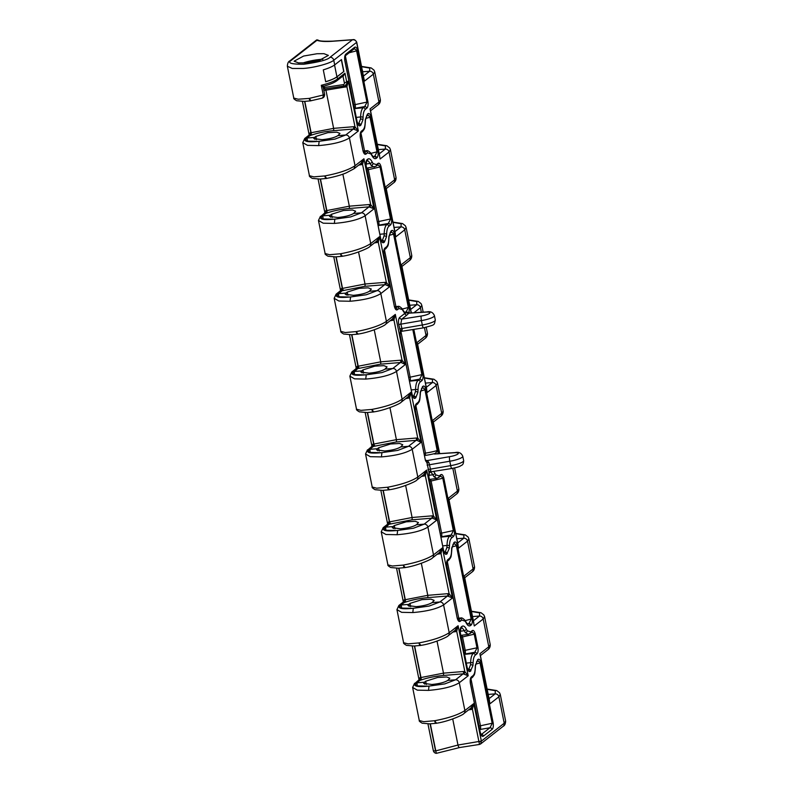<?xml version="1.0" encoding="UTF-8"?>
<svg xmlns="http://www.w3.org/2000/svg" width="793" height="793" viewBox="0 0 793 793"><rect width="100%" height="100%" fill="white"/><g stroke="black" fill="none" stroke-linecap="round" stroke-linejoin="round"><path stroke-width="1.19" d="M322.84 59.297A17.377 3.588 -11.4 0 0 318.251 59.644A17.377 3.588 -11.4 0 0 302.916 62.994M305.414 62.855L298.485 62.905L294.094 61.19L303.6 56.055L317.061 53.736L323.99 53.686L328.381 55.401L318.875 60.546L305.414 62.855M376.962 240.933A1.913 0.763 -115.3 0 1 378.251 242.192L386.36 282.437A1.913 0.535 -79.2 0 1 385.586 284.746L389.72 286.64L386.36 282.437L385.011 282.367L365.018 284.013L342.308 288.434L342.041 290.773L364.711 286.342L384.714 284.697L377.091 290.654L366.346 294.758L350.546 296.969M341.03 291.566L340.703 290.872A1.913 1.18 88.1 0 0 341.456 288.503L340.227 290.942L336.113 294.163L340.703 290.872A5.343 1.1 -11.4 0 0 342.041 290.773L337.104 295.244C337.164 296.235 338.492 296.899 341.079 297.236A20.806 4.292 168.6 0 0 350.536 296.929C338.829 298.148 334.289 297.117 336.916 293.836M392.654 318.756A1.913 0.763 -115.3 0 1 393.943 320.015L402.061 360.27A1.913 0.535 -79.2 0 1 401.278 362.579L405.411 364.463L402.061 360.27L400.703 360.191L380.709 361.836L358 366.267L357.732 368.596L380.402 364.175L400.406 362.53L392.783 368.487L382.038 372.581L366.237 374.792M356.721 369.389L356.394 368.705A1.913 1.18 88.1 0 0 357.147 366.336L355.918 368.775L351.805 371.996L356.394 368.705A5.343 1.1 -11.4 0 0 357.732 368.596L352.806 373.077C352.865 374.068 354.184 374.732 356.771 375.069A20.806 4.292 168.6 0 0 366.227 374.762C354.53 375.981 349.991 374.94 352.607 371.669M408.345 396.589A1.913 0.763 -115.3 0 1 409.634 397.848L417.752 438.093A1.913 0.535 -79.2 0 1 416.969 440.402L421.103 442.296L417.752 438.093L416.394 438.023L396.401 439.669L373.691 444.09L373.424 446.429L396.103 441.998L416.097 440.353L408.484 446.31L397.729 450.414L381.929 452.625C370.222 453.804 365.682 452.773 368.299 449.492L372.095 446.528A1.913 1.18 88.1 0 0 372.839 444.159L371.61 446.598L368.299 449.492M424.047 474.412A1.913 0.763 -115.3 0 1 425.326 475.671L433.444 515.926A1.913 0.535 -79.2 0 1 432.661 518.235L436.794 520.119L433.444 515.926L432.086 515.846L412.092 517.492L389.393 521.923L389.115 524.252L411.795 519.831L431.788 518.186L424.176 524.143L413.421 528.247L397.62 530.448M388.114 525.045L387.787 524.361A1.913 1.18 88.1 0 0 388.53 521.992L387.301 524.431L383.188 527.652L387.787 524.361A5.343 1.1 -11.4 0 0 389.115 524.252L384.189 528.733C384.248 529.724 385.567 530.388 388.164 530.725A20.806 4.292 168.6 0 0 397.61 530.418C385.913 531.637 381.374 530.606 384 527.325M435.763 751.268L435.545 750.832A3.44 0.714 168.6 0 1 433.325 750.614A3.44 3.44 0 0 0 436.338 753.35L435.773 750.882L457.977 745.043A3.44 1.249 81.1 0 0 459.603 747.541L436.745 753.251M464.619 654.086L474.729 652.302A1.913 1.725 52 0 1 476.831 653.938C477.961 652.976 478.348 650.855 477.991 647.584L465.223 650.329L462.527 636.938L474.234 634.182L477.019 648L474.729 652.302L473.243 653.472C471.627 654.929 470.764 657.992 470.665 662.67L470.536 664.782L468.802 669.233L468.009 669.609M460.574 628.433C461.794 627.62 463.003 628.383 464.222 630.713L465.382 632.636L468.356 634.35M440.977 536.851L451.088 535.077A1.913 1.725 52 0 1 453.19 536.702C454.32 535.741 454.716 533.63 454.349 530.348L441.592 533.104L431.085 481.004L442.791 478.248L453.378 530.765L451.088 535.077L449.601 536.237C447.986 537.694 447.133 540.757 447.024 545.435L446.895 547.557L445.16 552.007L444.377 552.384M429.132 472.499C430.351 471.686 431.561 472.45 432.78 474.779L433.94 476.702L436.913 478.417M415.463 391.623L413.718 396.074A1.913 1.725 52 0 1 415.819 397.709L417.891 392.366A1.913 0.942 -173.4 0 0 415.463 391.623L415.582 389.502L411.359 389.928M384.07 235.967L382.335 240.418A1.913 1.725 52 0 1 384.436 242.053L386.498 236.71A1.913 0.942 -173.4 0 0 384.07 235.967L384.199 233.846L379.966 234.272M366.356 161.187C367.575 160.374 368.795 161.138 370.004 163.467L371.164 165.39L374.147 167.105M360.498 119.069L358.763 123.52A1.913 1.725 52 0 1 360.865 125.155L362.936 119.812A1.913 0.942 -173.4 0 0 360.498 119.069L360.627 116.948L356.394 117.374M349.554 297.038L338.879 296.77L338.433 293.668L345.946 293.083L345.223 294.253L353.4 295.323C360.756 294.629 366.079 293.281 369.36 291.259L377.091 290.654A3.44 3.113 52 0 1 380.818 293.598L386.419 321.393C380.144 325.556 370.063 328.956 356.186 331.593L345.242 332.525L340.821 331.385C340.395 331.761 341.357 332.644 343.716 334.041L351.299 334.715L358.03 334.111C357.296 334.438 356.691 333.645 356.216 331.712L358.01 333.992M340.821 331.385L334.16 298.327L338.889 301.013L350.07 301.251C364.255 300.032 374.504 297.484 380.818 293.598L389.72 286.64L379.629 236.601L376.764 241.003M365.246 374.871L354.57 374.593L354.134 371.491L361.648 370.906L360.914 372.076L369.092 373.156C376.457 372.462 381.77 371.104 385.051 369.092L392.783 368.487A3.44 3.113 52 0 1 396.51 371.431L402.11 399.216C395.836 403.389 385.765 406.789 371.887 409.426L360.934 410.358L356.523 409.208C356.087 409.594 357.048 410.477 359.407 411.864L366.99 412.538L373.721 411.934C372.988 412.271 372.383 411.468 371.907 409.545L373.701 411.825M356.523 409.208L349.852 376.15L354.58 378.846L365.761 379.074C379.946 377.864 390.196 375.317 396.51 371.431L405.411 364.463L395.32 314.424L392.456 318.826M412.33 608.35L401.645 608.082L401.208 604.98L408.722 604.395L407.989 605.565L416.166 606.645C423.531 605.951 428.854 604.593 432.126 602.571L439.867 601.976L429.112 606.07L413.312 608.281M403.597 642.697L396.936 609.639L401.664 612.335L412.846 612.563C427.031 611.353 437.28 608.796 443.584 604.92L449.195 632.705C442.92 636.868 432.839 640.278 418.962 642.915L408.018 643.847L403.597 642.697C403.161 643.073 404.123 643.966 406.482 645.353L414.075 646.027L420.805 645.423C420.062 645.76 419.457 644.957 418.982 643.024L420.776 645.304M380.947 452.694L370.262 452.426L369.825 449.324L377.339 448.739L376.606 449.909L384.783 450.989C392.148 450.295 397.462 448.937 400.743 446.915L408.484 446.31A3.44 3.113 52 0 1 412.201 449.254L417.802 477.049C411.527 481.212 401.456 484.612 387.579 487.249L376.625 488.191L372.214 487.041C371.778 487.417 372.74 488.3 375.099 489.697L382.692 490.371L389.413 489.767C388.679 490.094 388.074 489.301 387.599 487.368L389.393 489.648M372.214 487.041L365.543 453.983L370.272 456.679L381.453 456.907C395.638 455.688 405.887 453.14 412.201 449.254L421.103 442.296L411.012 392.257L408.147 396.659M396.639 530.527L385.953 530.249L385.517 527.147L393.031 526.562L392.297 527.732L400.475 528.812C407.84 528.118 413.163 526.76 416.434 524.748L424.176 524.143A3.44 3.113 52 0 1 427.893 527.087L433.503 554.872C427.219 559.045 417.148 562.445 403.27 565.082L392.327 566.014L387.906 564.874C387.47 565.25 388.431 566.133 390.79 567.53L398.383 568.204L405.104 567.59C404.371 567.927 403.766 567.134 403.29 565.201L405.084 567.481M387.906 564.864L381.235 531.806L385.973 534.502L397.144 534.73C411.339 533.52 421.579 530.973 427.893 527.087L436.794 520.119L426.713 470.08L423.839 474.482M428.022 686.183L417.346 685.915L416.9 682.813L424.414 682.228L423.68 683.397L431.868 684.468C439.223 683.774 444.546 682.416 447.827 680.404L455.559 679.799L444.804 683.903L429.003 686.104C417.296 687.293 412.756 686.262 415.383 682.981L419.17 680.017A1.913 1.18 88.1 0 0 419.913 677.648L418.694 680.087L415.383 682.981M419.289 720.53L412.628 687.472L417.356 690.158L428.537 690.386C442.722 689.176 452.972 686.629 459.286 682.743L464.886 710.538C458.612 714.701 448.531 718.101 434.653 720.738L423.71 721.67L419.289 720.53C418.853 720.906 419.814 721.789 422.173 723.186L429.766 723.86L436.497 723.256C435.754 723.583 435.149 722.79 434.683 720.857L436.477 723.137M356.721 42.198L356.721 42.148C355.522 40.136 354.293 39.303 353.014 39.66L352.389 39.799C354.59 39.62 355.998 40.473 356.612 42.356L333.764 60.228A3.44 3.113 -128 0 0 330.037 57.284C327.836 59.782 319.064 62.102 303.729 64.253C291.1 64.283 286.987 62.964 291.378 60.298A3.44 3.113 -128 0 0 289.822 60.892C288.325 61.537 287.512 63.321 287.363 66.245L292.25 68.456L303.134 68.456C313.899 67.821 330.74 63.291 333.764 60.228L334.696 64.877L341.486 59.574L343.884 71.479L336.926 76.802A24.058 4.966 168.6 0 1 325.675 81.729M320.759 98.431C322.573 98.382 323.395 97.242 323.247 95.001L309.171 98.411L298.198 99.224L293.787 98.084C293.351 98.461 294.312 99.343 296.671 100.741L304.254 101.415L310.985 100.8C310.251 101.137 309.647 100.344 309.171 98.411L310.965 100.691M334.696 64.877A24.246 5.006 -11.4 0 1 323.286 69.863L325.685 81.768A24.246 5.006 -11.4 0 0 337.094 76.782L343.884 71.479M333.912 219.205L323.197 218.947L322.741 215.835L330.255 215.25L329.521 216.42L337.709 217.5C345.064 216.806 350.387 215.448 353.668 213.426L361.4 212.831L350.655 216.925L334.844 219.136C323.138 220.325 318.598 219.284 321.224 216.003L325.011 213.039A1.913 1.18 88.1 0 0 325.764 210.67L324.535 213.119L321.224 216.003M325.13 253.552L318.469 220.494L323.197 223.19L334.378 223.418C348.593 222.199 358.842 219.651 365.127 215.775L370.727 243.56C364.453 247.733 354.372 251.133 340.494 253.77L329.551 254.702L325.13 253.552C324.694 253.929 325.655 254.821 328.015 256.208L335.608 256.882L342.338 256.278C341.605 256.615 340.99 255.812 340.524 253.889L342.318 256.169M318.171 141.382L307.496 141.114L307.05 138.012L314.563 137.427L313.83 138.597L322.008 139.667C329.373 138.973 334.696 137.625 337.967 135.603L345.708 134.998L334.953 139.102L319.153 141.303M309.439 175.729L302.777 142.671L307.506 145.357L318.687 145.595C332.872 144.376 343.121 141.828 349.426 137.942L355.036 165.737C348.811 169.88 338.73 173.28 324.803 175.937L313.859 176.869L309.439 175.729C309.002 176.105 309.964 176.988 312.323 178.385L319.916 179.059L326.647 178.455C325.903 178.782 325.299 177.989 324.833 176.056L326.617 178.336M320.233 60.159A12.599 2.597 -11.4 0 0 306.306 62.786M487.923 692.864L488.091 693.697M388.897 236.423A1.913 0.942 6.6 0 1 389.036 236.849L390.384 232.785A1.913 1.725 -128 0 0 390.959 231.08L388.897 236.423L388.748 238.961C388.659 242.975 387.916 245.602 386.528 246.851L385.031 248.011C383.901 248.972 383.515 251.094 383.871 254.365L394.408 306.613C395.281 309.478 396.302 310.489 397.471 309.666A1.913 1.725 -128 0 0 395.37 308.031L395.092 308.001M409.208 313.057A1.913 1.457 145.4 0 1 409.049 312.234L409.357 307.208L394.537 233.727C393.665 230.862 392.654 229.851 391.484 230.674L390.959 231.08M412.806 329.541L421.935 374.831L419.646 379.143A1.913 1.725 52 0 1 421.747 380.769C422.887 379.807 423.274 377.696 422.907 374.415L413.827 329.382M417.891 392.366L418.04 389.819C418.129 385.814 418.863 383.188 420.26 381.939L421.747 380.769M402.19 329.739L400.812 323.861L401.744 319.123A1.913 1.725 52 0 1 399.613 317.487C398.502 318.766 398.225 321.106 398.76 324.515L400.505 331.623A1.913 1.784 48.3 0 1 401.516 331.246L400.376 331.434L401.516 331.246L402.19 329.739A1.913 1.11 -23.3 0 0 400.326 331.137L400.118 334.904L412.241 395.063C413.113 397.927 414.134 398.938 415.304 398.116L415.819 397.709M425.345 460.039L426.832 462.626L429.023 462.805L427.645 460.842L426.366 460.356L426.604 461.05A1.873 1.695 -128 0 0 425.782 460.892M437.974 453.913L438.182 450.146L425.93 389.383C425.058 386.518 424.037 385.507 422.867 386.33L420.28 392.079L420.131 394.617C420.042 398.631 419.309 401.258 417.911 402.507L416.424 403.667C415.284 404.638 414.898 406.75 415.264 410.031L425.365 460.168L415.264 410.031M454.349 530.348L443.763 477.832C442.89 474.967 441.87 473.956 440.7 474.779L439.213 475.949L435.853 474.858L434.851 473.213A1.913 1.229 153.7 0 1 432.78 474.779L428.775 475.334M427.645 460.842A1.913 1.487 138.8 0 1 426.604 461.05L429.023 472.479L428.815 477.237L443.683 550.996C444.556 553.851 445.577 554.872 446.746 554.049L449.334 548.3L449.482 545.753C449.572 541.748 450.305 539.121 451.703 537.872L453.19 536.702M349.227 52.754L356.602 50.831L366.981 102.277L364.691 106.589A1.913 1.725 52 0 1 366.792 108.215C367.922 107.253 368.309 105.142 367.952 101.861L357.584 50.415C356.711 47.55 355.69 46.539 354.521 47.362L345.936 54.083C344.796 55.044 344.41 57.165 344.767 60.437L357.286 122.509C358.158 125.373 359.179 126.384 360.349 125.562A1.913 1.725 -128 0 0 358.248 123.926L357.97 123.896M362.936 119.812L363.085 117.265C363.174 113.26 363.908 110.633 365.305 109.384L366.792 108.215M465.382 632.636A1.913 1.497 -37.2 0 0 467.285 630.782L466.294 629.136C464.837 626.341 463.38 625.429 461.932 626.401L461.417 626.807C460.277 627.769 459.89 629.89 460.257 633.161L467.325 668.221C468.197 671.086 469.218 672.107 470.378 671.274A1.913 1.725 -128 0 0 468.286 669.639M477.991 647.584L475.205 633.766C474.333 630.901 473.312 629.89 472.142 630.713L470.655 631.882L467.285 630.782M470.378 671.274L472.965 665.525L473.114 662.988C473.203 658.973 473.946 656.346 475.334 655.097L476.831 653.938M452.109 546.932L456.391 545.733L471.211 619.214L468.921 623.526A1.913 1.725 52 0 1 471.022 625.152C472.162 624.19 472.549 622.079 472.182 618.798L457.373 545.316C456.5 542.452 455.479 541.441 454.31 542.263L451.723 548.013L451.574 550.55C451.485 554.565 450.741 557.192 449.353 558.441L447.867 559.6C446.727 560.562 446.34 562.683 446.697 565.954L457.234 618.203C458.106 621.058 459.127 622.079 460.297 621.256A1.913 1.725 -128 0 0 458.195 619.62L457.928 619.591M371.164 165.39A1.913 1.497 -37.2 0 0 373.077 163.536L372.086 161.891C370.618 159.096 369.171 158.184 367.724 159.155L367.199 159.562C366.069 160.523 365.682 162.644 366.039 165.915L380.858 239.407C381.73 242.261 382.751 243.282 383.911 242.46A1.913 1.725 -128 0 0 381.82 240.824L381.542 240.794M391.524 218.759L378.757 221.515L368.309 169.692L380.016 166.936L390.553 219.175L388.263 223.487A1.913 1.725 52 0 1 390.364 225.113C391.494 224.151 391.881 222.04 391.524 218.759L380.987 166.52C380.115 163.655 379.094 162.644 377.934 163.467L376.437 164.637L373.077 163.536M386.498 236.71L386.657 234.163C386.746 230.158 387.48 227.532 388.867 226.283L390.364 225.113M365.325 119.525A1.913 0.942 6.6 0 1 365.464 119.951L366.812 115.887A1.913 1.725 -128 0 0 367.397 114.182L365.325 119.525L365.176 122.063C365.087 126.077 364.344 128.704 362.956 129.953L361.469 131.113C360.329 132.084 359.943 134.195 360.3 137.476L363.025 150.957C363.898 153.812 364.919 154.833 366.079 154.011A1.913 1.725 -128 0 0 363.987 152.375L363.709 152.345M365.712 118.444L369.994 117.245L377.002 151.969L374.712 156.28A1.913 1.725 52 0 1 376.814 157.906C377.944 156.945 378.33 154.833 377.974 151.552L370.975 116.829C370.103 113.964 369.082 112.953 367.912 113.776L367.397 114.182M475.741 664.157L480.033 662.958L492.225 723.444L489.945 727.746A1.913 1.725 52 0 1 492.037 729.382C493.177 728.42 493.563 726.299 493.206 723.028L481.004 662.542C480.132 659.687 479.111 658.666 477.951 659.489L475.364 665.238A1.913 0.942 6.6 0 1 475.493 665.664L476.841 661.61A1.913 1.725 -128 0 0 477.426 659.895M475.364 665.238L475.205 667.785C475.126 671.79 474.383 674.417 472.995 675.666L471.498 676.835C470.368 677.797 469.981 679.918 470.338 683.189L480.389 733.049C481.262 735.914 482.283 736.925 483.452 736.102L492.037 729.382M420.667 390.999L424.949 389.799L437.201 450.563A19.091 3.945 168.6 0 1 425.454 453.11L415.839 405.392L417.326 404.212A1.913 1.725 52 0 0 417.911 402.507M430.827 471.736L430.807 470.834A1.913 1.338 150.2 0 0 429.023 472.479L429.578 472.41A1.913 1.725 52 0 1 429.409 472.569L428.815 477.237M389.284 235.343L393.566 234.143L408.385 307.625L406.095 311.936A1.913 1.725 52 0 1 407.592 312.472L404.787 313.443L399.613 317.487M404.4 312.303L406.095 311.936L404.846 312.66M404.826 312.67L403.27 310.588A1.913 1.229 153.7 0 1 403.32 311.233L404.787 313.443A1.913 1.725 52 0 0 406.918 315.069L408.93 313.076L426.803 311.936A3.816 2.052 86.3 0 0 426.307 312.085A7.633 1.576 168.6 0 1 429.489 313.394A7.633 1.576 168.6 0 1 421.271 316.02L401.744 319.123L406.918 315.069M289.822 60.892L316.07 40.364A3.44 3.113 52 0 1 316.962 39.888L316.952 40.294C320.094 41.434 325.358 41.751 332.733 41.246L352.389 39.799L330.037 57.284M316.962 39.888L318.31 40.185C319.133 41.117 324.05 41.434 333.03 41.127A3.44 1.308 85.8 0 0 332.733 41.246M468.485 709.963L472.41 709.16L479.468 744.369M306.941 138.022L305.721 139.588A20.806 4.292 168.6 0 1 306.941 138.022L309.914 135.682C316.635 133.184 324.436 131.519 333.328 130.686L353.321 129.041L358.337 130.974L354.977 126.781L353.628 126.711L333.625 128.357L310.925 132.778A3.44 0.714 168.6 0 1 310.063 132.847L308.844 135.286L304.72 138.507L309.32 135.216A1.913 1.18 88.1 0 0 310.063 132.847M323.871 90.511L346.898 86.715L348.286 81.124L345.411 85.525M325.338 213.733L325.011 213.039A5.343 1.1 -11.4 0 0 326.349 212.94L327.222 212.802L325.923 213.386C332.614 210.938 340.316 209.322 349.019 208.509L369.013 206.874L374.028 208.807L370.668 204.614L369.32 204.535L349.326 206.18L326.617 210.611A3.44 0.714 168.6 0 1 325.764 210.67M401.099 604.99L399.88 606.566A20.806 4.292 168.6 0 1 401.099 604.99L404.073 602.66C410.794 600.152 418.595 598.487 427.486 597.654L447.48 596.019L452.496 597.952L449.135 593.759L447.787 593.679L427.784 595.325L405.084 599.756A3.44 0.714 168.6 0 1 404.222 599.815L403.003 602.254L398.879 605.475L403.478 602.184A1.913 1.18 88.1 0 0 404.222 599.815M416.791 682.813L415.572 684.389A20.806 4.292 168.6 0 1 416.791 682.813L419.775 680.483C426.485 677.985 434.286 676.32 443.178 675.487L463.171 673.842L468.187 675.775L464.827 671.582L463.479 671.512L443.485 673.148L420.776 677.579A3.44 0.714 168.6 0 1 419.913 677.648M305.721 139.588C305.781 140.579 307.109 141.243 309.696 141.58A20.806 4.292 168.6 0 0 319.153 141.273L318.657 145.476L319.153 141.273C307.446 142.492 302.906 141.461 305.533 138.18M309.647 135.9L309.32 135.216A5.343 1.1 -11.4 0 0 310.658 135.107L309.914 135.682M429.003 686.074L428.507 690.277L429.003 686.074A20.806 4.292 168.6 0 1 419.547 686.381C416.959 686.044 415.631 685.38 415.572 684.389M419.497 680.701L419.17 680.017A5.343 1.1 -11.4 0 0 420.508 679.908L419.775 680.483M384.189 528.733A20.806 4.292 168.6 0 1 385.408 527.157M381.919 452.595L381.433 456.788L381.919 452.595A20.806 4.292 168.6 0 1 372.462 452.892C369.875 452.555 368.557 451.901 368.497 450.91A20.806 4.292 168.6 0 1 369.716 449.334L373.424 446.429A5.343 1.1 -11.4 0 1 372.095 446.528L372.423 447.222M399.88 606.566C399.94 607.557 401.268 608.221 403.855 608.548A20.806 4.292 168.6 0 0 413.302 608.251L412.816 612.444L413.302 608.251C401.605 609.46 397.065 608.429 399.692 605.148M403.806 602.878L403.478 602.184A5.343 1.1 -11.4 0 0 404.807 602.085L404.073 602.66M352.806 373.077A20.806 4.292 168.6 0 1 354.015 371.501M337.104 295.244A20.806 4.292 168.6 0 1 338.324 293.678M377.974 151.552L370.916 153.386M493.206 723.028L480.439 725.783L470.913 678.55L472.41 677.371A1.913 1.725 52 0 0 472.995 675.666M409.357 307.208L402.299 309.042M422.907 374.415L410.15 377.171L400.921 331.434M367.952 101.861L355.185 104.617L345.342 55.797L353.688 49.186M334.844 219.106L334.359 223.299L334.844 219.106A20.806 4.292 168.6 0 1 325.388 219.413C322.801 219.076 321.472 218.412 321.413 217.421A20.806 4.292 168.6 0 1 322.632 215.845L330.255 215.25L331.533 214.249L343.478 210.502L352.518 209.996L355.67 211.235L353.668 213.426L361.4 212.831C363.313 212.861 364.552 213.842 365.127 215.775L374.028 208.807L363.937 158.769L361.073 163.17M325.923 213.386L322.81 215.825M464.698 577.681L474.283 625.955L483.195 618.986L484.582 616.647L490.233 644.659L488.795 646.771L479.894 653.739L489.479 700.546M480.389 655.514L489.985 703.778L498.886 696.819L500.274 694.48L505.637 721.065L504.209 723.236A3.44 3.113 52 0 1 503.159 726.309L503.159 726.309C504.695 725.605 505.518 723.86 505.637 721.065M449.007 499.858L458.592 548.122L467.503 541.153L468.891 538.824L474.541 566.826L473.104 568.948L464.202 575.916L473.788 622.723M356.721 42.148L364.433 81.154L373.344 74.185L374.732 71.846L380.382 99.859L378.945 101.98L370.044 108.938L379.629 155.745M370.539 110.713L380.134 158.977L389.036 152.018L390.424 149.679L396.074 177.682L394.636 179.803L385.735 186.771L395.32 233.578M386.231 188.536L395.826 236.81L404.727 229.841L406.115 227.512L411.765 255.515L410.328 257.636L401.427 264.594L411.289 312.799M413.916 312.759L420.419 307.674L421.807 305.335L423.184 312.164M426.238 327.311L427.457 333.338L426.019 335.459L417.118 342.427L426.703 389.234M417.614 344.192L427.209 392.466L436.11 385.497L437.508 383.168L443.148 411.171L441.721 413.292L432.809 420.26L439.679 453.566M454.597 467.949L458.84 488.994L457.412 491.115L448.501 498.083L458.086 544.89M472.231 615.041L472.4 615.874M456.54 537.208L456.709 538.041M362.381 70.24L362.55 71.073M378.073 148.063L378.241 148.906M393.774 225.896L393.943 226.729M409.466 303.729L409.634 304.562M425.157 381.552L425.326 382.385M424.82 684.22L424.414 682.228L425.692 681.227L437.637 677.47L446.677 676.974L449.829 678.213L447.827 680.404M409.129 606.387L408.722 604.395L410.001 603.394L421.945 599.647L430.976 599.141L434.138 600.38L432.126 602.571M314.97 139.419L314.563 137.427L315.842 136.426L327.787 132.669L336.817 132.173L339.979 133.412L337.967 135.603M393.427 528.564L393.031 526.562L394.309 525.561L406.254 521.814L415.284 521.308L418.446 522.557L416.434 524.748M377.736 450.731L377.339 448.739L378.618 447.738L390.562 443.991L399.593 443.485L402.755 444.724L400.743 446.915M362.044 372.898L361.648 370.906L362.926 369.905L374.871 366.158L383.901 365.652L387.063 366.901L385.051 369.092M346.353 295.075L345.946 293.083L347.235 292.082L359.17 288.335L368.21 287.829L371.362 289.068L369.36 291.259M472.182 618.798L465.124 620.632M455.826 533.669L463.945 535.057L463.776 538.209L457.7 542.967M424.443 378.003L432.552 379.401L432.393 382.553L426.317 387.311M408.752 300.18L416.86 301.578L416.702 304.73L410.625 309.478M393.05 222.347L401.169 223.745L401 226.897L394.934 231.655M377.359 144.524L385.477 145.922L385.309 149.074L379.232 153.822M361.667 66.691L369.786 68.089L369.617 71.241L363.541 75.999M471.518 611.492L479.636 612.89L479.468 616.042L473.391 620.79M487.209 689.325L495.328 690.713L495.159 693.875L489.093 698.623M385.517 527.147L384.952 527.553M369.716 449.334L368.497 450.91M369.825 449.324L369.251 449.72M338.433 293.668L337.868 294.064M307.05 138.012L306.485 138.408M354.134 371.491L353.559 371.897M401.208 604.98L400.643 605.386M416.9 682.813L416.335 683.209M356.622 42.406L363.739 77.714M471.121 707.901A1.913 0.763 64.7 0 1 472.41 709.16L473.788 703.569L470.923 707.971M452.793 632.13L456.709 631.337L458.096 625.736L455.222 630.148M439.738 552.245A1.913 0.763 -115.3 0 1 441.017 553.504L442.405 547.913L439.53 552.315M397.64 530.537L397.124 534.611L397.64 530.537M366.247 374.881L365.742 378.955L366.247 374.881M350.556 297.048L350.05 301.132L350.556 297.048M433.315 422.025L439.53 453.576M411.587 312.908L411.012 311.411M401.922 266.369L411.171 312.938M460.872 617.985L458.195 619.62M409.535 380.927L419.646 379.143L418.159 380.303C416.543 381.76 415.691 384.823 415.582 389.502A1.913 0.555 0.5 0 1 418.04 389.819M397.471 309.666L398.958 308.497L402.319 309.587A1.913 1.497 142.8 0 0 402.081 308.636L402.081 308.636C400.197 306.732 398.829 305.989 397.967 306.405L395.37 308.031M378.152 225.262L388.263 223.487L386.776 224.647C385.16 226.104 384.298 229.167 384.199 233.846A1.913 0.555 0.5 0 1 386.657 234.163M363.194 151.057L366.584 150.739L363.987 152.375M354.58 108.373L364.691 106.589L363.204 107.749C361.588 109.206 360.736 112.269 360.627 116.948A1.913 0.555 0.5 0 1 363.085 117.265M373.007 156.647L374.712 156.28L373.414 157.014L371.887 154.932A1.913 1.229 153.7 0 1 371.927 155.577C373.394 158.372 374.841 159.284 376.288 158.313L376.814 157.906M467.226 623.893L468.921 623.526L467.622 624.26L466.096 622.178A1.913 1.229 153.7 0 1 466.145 622.822C467.602 625.618 469.059 626.529 470.507 625.558L471.022 625.152M476.583 661.521C477.941 660.747 479.091 661.223 480.033 662.958L481.004 662.542M470.784 632.745C472.132 631.962 473.282 632.447 474.234 634.182L475.205 633.766M452.952 544.295C454.3 543.512 455.45 543.998 456.391 545.733L457.373 545.316M439.342 476.811C440.7 476.038 441.84 476.514 442.791 478.248L443.763 477.832M421.509 388.362C422.857 387.579 424.007 388.064 424.949 389.799L425.93 389.383M390.126 232.706C391.474 231.923 392.624 232.408 393.566 234.143L394.537 233.727M376.576 165.499C377.924 164.716 379.074 165.202 380.016 166.936L380.987 166.52M366.554 115.808C367.902 115.025 369.052 115.51 369.994 117.245L370.975 116.829M353.163 49.394C354.511 48.621 355.661 49.097 356.602 50.831L357.584 50.415M354.521 47.362A1.913 1.725 52 0 1 353.936 49.067M345.936 54.083A1.913 1.725 52 0 1 345.371 55.778L344.767 60.437M366.812 115.887L367.328 115.481A1.913 1.725 -128 0 0 367.912 113.776M361.469 131.113A1.913 1.725 52 0 1 360.904 132.808L362.371 131.658A1.913 1.725 52 0 0 362.956 129.953M376.437 164.637A1.913 1.725 52 0 1 375.852 166.342L377.349 165.172A1.913 1.725 -128 0 0 377.934 163.467M367.199 159.562A1.913 1.725 52 0 1 366.634 161.257L366.039 165.915M390.384 232.785L390.899 232.379A1.913 1.725 -128 0 0 391.484 230.674M385.031 248.011A1.913 1.725 52 0 1 384.476 249.706L385.943 248.556A1.913 1.725 52 0 0 386.528 246.851M409.505 313.037L409.049 312.234L407.592 312.472A1.913 1.616 83.9 0 0 408.881 313.086M412.776 396.173L413.718 396.074L413.203 396.48A1.913 1.725 52 0 1 415.304 398.116M422.352 386.736A1.913 1.725 52 0 1 421.767 388.441L422.282 388.035A1.913 1.725 -128 0 0 422.867 386.33M416.424 403.667A1.913 1.725 52 0 1 415.859 405.362L415.373 409.852M429.409 479.448L436.834 478.427L440.115 476.484A1.913 1.725 -128 0 0 440.7 474.779M429.578 472.41L429.895 472.172A1.913 1.725 52 0 1 429.984 472.103L430.49 471.885A1.913 1.893 76.2 0 1 430.639 471.855L430.49 471.885A1.913 1.893 76.2 0 0 429.578 472.41M446.746 554.049A1.913 1.725 -128 0 0 444.645 552.414M453.794 542.67A1.913 1.725 52 0 1 453.209 544.375L453.725 543.968A1.913 1.725 -128 0 0 454.31 542.263M447.867 559.6A1.913 1.725 52 0 1 447.302 561.295L446.697 565.954M460.842 635.381L468.276 634.36L471.557 632.418A1.913 1.725 -128 0 0 472.142 630.713M461.417 626.807A1.913 1.725 52 0 1 460.852 628.502L460.257 633.161M476.841 661.61L477.366 661.193A1.913 1.725 -128 0 0 477.951 659.489M471.498 676.835A1.913 1.725 52 0 1 470.933 678.521L470.338 683.189M479.834 729.53L489.945 727.746L481.351 734.467A1.913 1.725 52 0 1 483.452 736.102M459.603 747.541L479.507 744.439L480.588 743.973L481.361 741.118L473.788 703.569L464.886 710.538A3.44 3.113 52 0 1 463.836 713.601L471.508 707.604M452.714 718.944L457.977 745.043L481.351 741.068M479.002 741.871L481.361 741.118L504.209 723.236L498.886 696.819A3.44 3.113 -128 0 0 495.159 693.875L488.24 694.41M358.634 165.162L362.56 164.359L363.937 158.769L355.036 165.737L353.985 168.8L361.658 162.803M374.336 242.995L378.251 242.192L379.629 236.601L370.727 243.56A3.44 3.113 52 0 1 369.677 246.633L377.349 240.626M390.027 320.818L393.943 320.015L395.32 314.424L386.419 321.393A3.44 3.113 52 0 1 385.368 324.466L393.041 318.459M405.719 398.651L409.634 397.848L411.012 392.257L402.11 399.216A3.44 3.113 52 0 1 401.06 402.289L408.732 396.282M421.41 476.474L425.326 475.671L426.713 470.08L417.802 477.049A3.44 3.113 52 0 1 416.751 480.122L424.433 474.115M345.609 85.456A1.913 0.763 -115.3 0 1 346.898 86.715L354.977 126.781A1.913 0.535 100.8 0 1 354.193 129.09M369.885 206.914A1.913 0.535 100.8 0 0 370.668 204.614L362.56 164.359A1.913 0.763 64.7 0 0 361.271 163.1M464.044 673.891A1.913 0.535 100.8 0 0 464.827 671.582L456.709 631.337A1.913 0.763 64.7 0 0 455.43 630.078M421.331 679.779L420.984 677.599M405.639 601.946L405.282 599.766M448.352 596.058A1.913 0.535 100.8 0 0 449.135 593.759L441.017 553.504L437.102 554.307M311.48 134.979L311.134 132.798M327.222 212.802L326.825 210.621M383.247 490.352L389.611 521.933A1.913 1.061 -108.2 0 0 391.038 523.876M367.546 412.529L373.919 444.11A1.913 1.061 -108.2 0 0 375.347 446.053M351.854 334.696L358.228 366.277A1.913 1.061 -108.2 0 0 359.655 368.22M336.163 256.863L342.526 288.454A1.913 1.061 -108.2 0 0 343.964 290.387M412.241 395.063L400.019 334.438M400.059 334.567L400.961 331.424M438.232 450.483L437.24 450.731A1.913 0.714 73.7 0 1 437.201 450.563L438.182 450.146L435.169 453.467A1.873 1.695 52 0 1 436.1 453.626L434.465 454.012L436.616 453.834M430.807 470.834L429.023 462.805M436.447 453.844L455.152 452.575C458.78 451.732 461.318 452.962 462.775 456.243A11.459 2.369 -11.4 0 1 449.79 461.229L450.672 465.62L428.012 469.555M434.851 473.213L433.751 471.419A1.913 1.725 52 0 1 433.741 471.369M426.307 312.085L408.544 313.215A1.913 1.725 52 0 1 407.087 312.749M323.296 87.666L324.248 87.508L323.97 86.14M323.177 87.091L324.644 94.337L323.247 95.001L321.294 85.297L323.108 87.101L323.722 86.209C329.888 84.504 334.299 82.66 336.956 80.688L343.597 75.494L344.965 73.174L343.082 76.435L342.269 76.534M337.094 76.782L337.54 78.983A24.246 5.006 -11.4 0 1 321.294 85.297L323.722 86.209M341.327 59.693L343.706 71.499M335.945 256.873L342.308 288.434A3.44 0.714 168.6 0 1 341.456 288.503M351.636 334.705L358 366.267A3.44 0.714 168.6 0 1 357.147 366.336M367.328 412.529L373.691 444.09A3.44 0.714 168.6 0 1 373.691 444.09A3.44 0.714 168.6 0 1 372.839 444.159M383.029 490.361L389.393 521.923A3.44 0.714 168.6 0 1 388.53 521.992M472.965 665.525A1.913 0.942 -173.4 0 0 470.536 664.782M470.903 670.868A1.913 1.725 -128 0 0 468.802 669.233L467.85 669.332M466.294 629.136A1.913 1.229 153.7 0 1 464.222 630.713L460.218 631.268M466.096 622.178L464.906 620.225A1.913 1.497 142.8 0 1 465.154 621.177L466.145 622.822M451.723 548.013A1.913 0.942 6.6 0 1 451.861 548.439L453.209 544.375M449.334 548.3A1.913 0.942 -173.4 0 0 446.895 547.557M447.262 553.643A1.913 1.725 -128 0 0 445.16 552.007L444.219 552.106M433.94 476.702A1.913 1.497 -37.2 0 0 435.853 474.858M420.28 392.079A1.913 0.942 6.6 0 1 420.419 392.505L421.767 388.441M402.319 309.587L403.32 311.233M372.086 161.891A1.913 1.229 153.7 0 1 370.004 163.467L365.999 164.022M371.887 154.932L370.698 152.98A1.913 1.497 142.8 0 1 370.936 153.931L371.927 155.577M330.255 215.25L330.661 217.242M291.378 60.298L316.952 40.294M360.349 125.562L360.865 125.155M460.297 621.256L461.784 620.086L465.154 621.177M383.911 242.46L384.436 242.053M366.079 154.011L367.575 152.841L370.936 153.931M336.956 80.688A1.913 1.725 -128 0 0 337.54 78.983L344.965 73.174L346.809 82.274A3.44 3.113 52 0 1 344.41 85.922A1.913 0.724 81.3 0 1 344.271 85.991L325.17 88.895A1.913 0.724 81.3 0 0 325.318 88.826M353.628 126.711A1.913 0.664 85.3 0 1 353.321 129.041L345.708 134.998A3.44 3.113 52 0 1 349.426 137.942L358.337 130.974L348.286 81.124L344.4 82.978L342.933 76.019M447.787 593.679A1.913 0.664 85.3 0 1 447.48 596.019L439.867 601.976A3.44 3.113 52 0 1 443.584 604.92L452.496 597.952L442.405 547.913L433.503 554.872A3.44 3.113 52 0 1 432.443 557.945L440.125 551.948M463.479 671.512A1.913 0.664 85.3 0 1 463.171 673.842L455.559 679.799A3.44 3.113 52 0 1 459.286 682.743L468.187 675.775L458.096 625.736L449.195 632.705A3.44 3.113 52 0 1 448.144 635.778L455.816 629.771M472.549 616.577L479.468 616.042A3.44 3.113 -128 0 1 483.195 618.986L488.795 646.771A3.44 3.113 -128 0 1 487.745 649.844L480.409 655.583M456.857 538.754L463.776 538.209A3.44 3.113 -128 0 1 467.503 541.153L473.104 568.948A3.44 3.113 -128 0 1 472.053 572.021L464.718 577.76M452.813 468.326L457.412 491.115A3.44 3.113 -128 0 1 456.362 494.188L449.026 499.927M442.831 469.922L443.515 469.813M425.464 383.098L432.393 382.553A3.44 3.113 -128 0 1 436.11 385.497L441.721 413.292A3.44 3.113 -128 0 1 440.67 416.365L433.335 422.094M409.773 305.265L416.702 304.73A3.44 3.113 -128 0 1 420.419 307.674L421.351 312.283M424.453 327.687L426.019 335.459A3.44 3.113 -128 0 1 424.969 338.532L417.633 344.271M394.081 227.442L401 226.897A3.44 3.113 -128 0 1 404.727 229.841L410.328 257.636A3.44 3.113 -128 0 1 409.277 260.699L401.942 266.438M378.39 149.609L385.309 149.074A3.44 3.113 -128 0 1 389.036 152.018L394.636 179.803A3.44 3.113 -128 0 1 393.586 182.876L386.25 188.615M362.698 71.776L369.617 71.241A3.44 3.113 -128 0 1 373.344 74.185L378.945 101.98A3.44 3.113 -128 0 1 377.894 105.043L370.559 110.782M424.582 455.529L425.435 455.41L425.454 453.11L424.136 453.299M398.76 324.515L421.43 320.59L422.312 324.981L399.652 328.907M404.529 312.432L405.58 312.343A1.913 1.725 52 0 1 406.997 312.819A1.913 1.725 52 0 0 408.454 313.294M304.809 101.395L311.134 132.728M333.328 130.686A1.913 0.664 85.3 0 0 333.625 128.357L325.933 90.174A1.913 0.694 -98.9 0 0 325.289 88.875M320.471 179.04L326.825 210.561M349.019 208.509A1.913 0.664 85.3 0 0 349.326 206.18L342.863 174.143M398.938 568.185L405.292 599.706M427.486 597.654A1.913 0.664 85.3 0 0 427.784 595.325L421.331 563.288M414.63 646.008L420.984 677.529M443.178 675.487A1.913 0.664 85.3 0 0 443.485 673.148L437.022 641.111M430.321 723.84L435.773 750.882M364.711 286.342A1.913 0.664 -94.7 0 0 365.018 284.013L358.555 251.966M380.402 364.175A1.913 0.664 -94.7 0 0 380.709 361.836L374.246 329.799M396.103 441.998A1.913 0.664 -94.7 0 0 396.401 439.669L389.938 407.632M411.795 519.831A1.913 0.664 -94.7 0 0 412.092 517.492L405.639 485.455M475.334 655.097A1.913 1.725 52 0 0 473.243 653.472L464.668 654.334M364.532 150.938L360.904 132.798L360.3 137.476M366.99 169.91L368.309 169.692A3.053 0.753 -99.4 0 0 367.754 167.987M378.677 225.202A3.053 0.734 82.6 0 0 378.757 221.515L377.428 221.683M480.36 729.461A3.053 0.734 -97.4 0 0 480.439 725.783L479.111 725.952M395.915 306.594L384.446 249.736M410.06 380.858A3.053 0.734 82.6 0 0 410.15 377.171L408.821 377.339M461.199 637.156L462.527 636.938A3.053 0.753 -99.4 0 0 461.962 635.233M465.144 654.017A3.053 0.734 82.6 0 0 465.223 650.329L463.895 650.508M429.766 481.222L431.085 481.004A3.053 0.753 -99.4 0 0 430.52 479.299M441.503 536.792A3.053 0.734 82.6 0 0 441.592 533.104L440.254 533.273M355.105 108.304A3.053 0.734 82.6 0 0 355.185 104.617L353.856 104.785M430.103 723.85L435.545 750.832M414.412 646.017L420.776 677.579A1.913 0.714 83.5 0 1 420.508 679.908M304.601 101.405L310.925 132.778A1.913 0.714 83.5 0 1 310.658 135.107M320.253 179.049L326.617 210.611A1.913 0.714 83.5 0 1 326.349 212.94M398.72 568.194L405.084 599.756A1.913 0.714 83.5 0 1 404.807 602.085M425.692 681.227L426.356 684.498M410.001 603.394L410.665 606.675M315.842 136.426L316.506 139.697M331.533 214.249L332.198 217.53M394.309 525.561L394.973 528.842M378.618 447.738L379.282 451.019M362.926 369.905L363.581 373.186M347.235 292.082L347.889 295.353M458.741 618.183L447.282 561.325M451.703 537.872A1.913 1.725 52 0 0 449.601 536.237L441.027 537.099M420.26 381.939A1.913 1.725 52 0 0 418.159 380.303L409.584 381.165M457.511 618.659L459.682 618.451A1.913 1.725 52 0 1 461.784 620.086M394.676 307.069L396.857 306.861A1.913 1.725 -128 0 1 398.958 308.497M388.867 226.283A1.913 1.725 52 0 0 386.776 224.647L378.202 225.509M363.293 151.404L365.474 151.205A1.913 1.725 -128 0 1 367.575 152.841M365.305 109.384A1.913 1.725 52 0 0 363.204 107.749L354.63 108.611M357.812 123.619L358.763 123.52L358.248 123.926M376.288 158.313A1.913 1.725 52 0 0 374.197 156.687L373.146 156.776M381.383 240.517L382.335 240.418L381.82 240.824M470.507 625.558A1.913 1.725 52 0 0 468.405 623.932L467.355 624.022M369.32 204.535A1.913 0.664 85.3 0 1 369.013 206.874L361.4 212.831M432.086 515.846A1.913 0.664 -94.7 0 1 431.788 518.186L432.661 518.235M416.394 438.023A1.913 0.664 -94.7 0 1 416.097 440.353L416.969 440.402M400.703 360.191A1.913 0.664 -94.7 0 1 400.406 362.53L401.278 362.579M385.011 282.367A1.913 0.664 -94.7 0 1 384.714 284.697L385.586 284.746M473.114 662.988A1.913 0.555 0.5 0 0 470.665 662.67L466.433 663.087M449.482 545.753A1.913 0.555 0.5 0 0 447.024 545.435L442.791 545.862M357.286 122.509L344.886 60.258M365.176 122.063A1.913 0.555 0.5 0 1 365.325 122.281C364.671 129.259 364.839 128.466 362.371 131.658M363.025 150.957L360.418 137.298M375.852 166.342L366.634 168.136M367.724 159.155A1.913 1.725 52 0 1 367.139 160.86L367.09 160.86M380.858 239.407L366.148 165.747M388.748 238.961A1.913 0.555 0.5 0 1 388.897 239.179C388.243 246.157 388.411 245.364 385.943 248.556M383.871 254.365L384.476 249.696M394.408 306.613L383.981 254.196M412.35 394.884L412.975 396.678M420.131 394.617A1.913 0.555 0.5 0 1 420.28 394.835C419.626 401.813 419.794 401.02 417.326 404.212M438.628 477.654A1.913 1.725 -128 0 0 439.213 475.949M443.683 550.996L428.924 477.059M451.574 550.55A1.913 0.555 0.5 0 1 451.723 550.768C451.068 557.747 451.237 556.954 448.769 560.145L447.302 561.295M449.353 558.441A1.913 1.725 52 0 1 448.769 560.145M457.234 618.203L446.816 565.786M470.071 633.587A1.913 1.725 -128 0 0 470.655 631.882M461.932 626.401A1.913 1.725 52 0 1 461.348 628.106L460.852 628.502M467.325 668.221L460.366 632.992M475.205 667.785A1.913 0.555 0.5 0 1 475.364 668.003C474.71 674.972 474.878 674.189 472.41 677.371M480.389 733.049L470.447 683.011M344.985 85.793A1.913 0.694 -98.9 0 1 345.639 87.101M361.301 164.746A1.913 0.694 81.1 0 0 360.736 163.517M471.141 709.547A1.913 0.694 81.1 0 0 470.586 708.318M455.45 631.724A1.913 0.694 81.1 0 0 454.895 630.494M439.203 552.662A1.913 0.694 -98.9 0 1 439.758 553.891M423.512 474.829A1.913 0.694 -98.9 0 1 424.067 476.058M407.82 397.006A1.913 0.694 -98.9 0 1 408.375 398.235M392.129 319.173A1.913 0.694 -98.9 0 1 392.684 320.402M376.427 241.35A1.913 0.694 -98.9 0 1 376.992 242.579M435.298 319.995A11.459 2.369 168.6 0 1 422.312 324.981A3.816 0.734 -99 0 0 423.502 327.846C435.555 324.515 434.049 325.536 435.298 319.995L434.415 315.604C432.958 312.313 430.421 311.094 426.803 311.936M421.271 316.02A3.816 0.734 -99 0 0 421.43 320.59A11.459 2.369 -11.4 0 0 434.415 315.604M423.64 327.737A3.816 0.734 -99 0 1 423.502 327.846L401.04 331.415M427.12 465.154L449.79 461.229A3.816 0.734 81 0 1 449.631 456.659L425.752 460.832M462.775 456.243L463.657 460.644A11.459 2.369 168.6 0 1 450.672 465.62A3.816 0.734 81 0 0 451.861 468.485L430.639 471.855M425.435 455.41A21.005 4.332 -11.4 0 0 435.169 453.467L434.465 454.012L454.657 452.724A7.633 1.576 168.6 0 1 457.848 454.042A7.633 1.576 168.6 0 1 449.631 456.659M454.657 452.724A3.816 2.052 -93.7 0 1 455.152 452.575M323.594 89.153L325.17 88.895A1.913 0.724 81.3 0 1 324.248 87.508L343.339 84.603A1.527 1.378 -128 0 0 344.4 82.978M343.339 84.603A1.913 0.724 81.3 0 0 344.271 85.991L345.996 85.158M334.547 64.996L336.926 76.802M402.081 308.636L403.27 310.588M353.024 39.66L333.03 41.127M287.363 66.245L293.787 98.084M326.369 178.455C334.943 176.789 341.614 174.906 346.402 172.795L353.985 168.8M324.644 94.337C324.644 96.587 323.613 97.916 321.552 98.312L310.707 100.81M374.732 71.846L373.989 70.111L371.154 67.92L361.618 66.434M380.382 99.859C380.452 102.138 379.619 103.863 377.894 105.043M390.424 149.679L389.68 147.934L386.855 145.753L377.309 144.267M396.074 177.682C396.143 179.961 395.32 181.696 393.586 182.876M474.541 566.826C474.611 569.106 473.778 570.841 472.053 572.021M484.582 616.647L483.839 614.912L481.014 612.721L471.468 611.234M490.233 644.659C490.302 646.939 489.469 648.664 487.745 649.844M500.274 694.48L499.531 692.735L496.705 690.554L487.16 689.067M436.219 723.256C448.114 721.68 463.697 714.711 463.836 713.601M420.528 645.423C432.413 643.847 447.995 636.878 448.144 635.778M404.826 567.59C416.721 566.024 432.304 559.055 432.443 557.945M389.135 489.767C401.03 488.191 416.612 481.222 416.751 480.122M373.444 411.934C385.339 410.368 400.921 403.389 401.06 402.289M357.752 334.111C369.647 332.535 385.229 325.566 385.368 324.466M342.061 256.278C353.956 254.712 369.538 247.733 369.677 246.633M468.891 538.824L468.148 537.079L465.313 534.898L455.777 533.411M458.84 488.994C458.919 491.273 458.086 493.008 456.362 494.188M443.148 411.171C443.228 413.45 442.395 415.175 440.67 416.365M427.457 333.338C427.526 335.617 426.703 337.352 424.969 338.532M421.807 305.335L421.063 303.59L418.238 301.409L408.692 299.923M411.765 255.515C411.835 257.794 411.012 259.519 409.277 260.699M406.115 227.512L405.372 225.767L402.547 223.576L393.001 222.099M437.508 383.168L436.755 381.423L433.93 379.242L424.394 377.755M333.784 256.902L340.504 290.238M349.475 334.735L356.196 368.071M365.167 412.558L371.887 445.894M380.858 490.391L387.579 523.727M396.55 568.224L403.27 601.55M318.092 179.079L324.813 212.415M302.43 101.435L309.111 134.582M412.241 646.047L418.972 679.383M427.942 723.88L433.325 750.614M412.628 687.472L414.57 683.308M396.936 609.639L398.879 605.475M318.469 220.494L320.422 216.33M302.777 142.671L304.72 138.507M381.235 531.816L383.188 527.652M365.543 453.983L367.496 449.819M349.852 376.15L351.805 371.996M334.16 298.327L336.113 294.163M464.906 620.225C463.033 618.322 461.655 617.578 460.792 617.995L457.412 618.302M397.967 306.405L394.577 306.713M357.395 122.33L358.02 124.124M365.464 119.951L365.325 122.281M363.135 150.779L363.749 152.563M370.698 152.98C368.814 151.076 367.446 150.333 366.584 150.749L366.584 150.749M367.139 160.86L366.634 161.257M380.967 239.228L381.592 241.013M389.036 236.849L388.897 239.179M394.517 306.435L395.142 308.219M420.419 392.505L420.28 394.835M429.905 472.182L429.409 472.569M443.793 550.818L444.417 552.602M451.861 548.439L451.723 550.768M457.343 618.025L457.967 619.809M467.434 668.053L468.048 669.837M475.493 665.664L475.364 668.003M480.508 732.871L481.123 734.665M480.588 743.973L503.159 726.309M317.041 39.828A3.44 3.44 0 0 0 316.07 40.364M425.633 461.04L425.484 459.99M463.657 460.644C463.558 463.36 462.874 464.896 461.615 465.263C459.93 466.135 460.465 466.7 451.861 468.485"/></g></svg>
